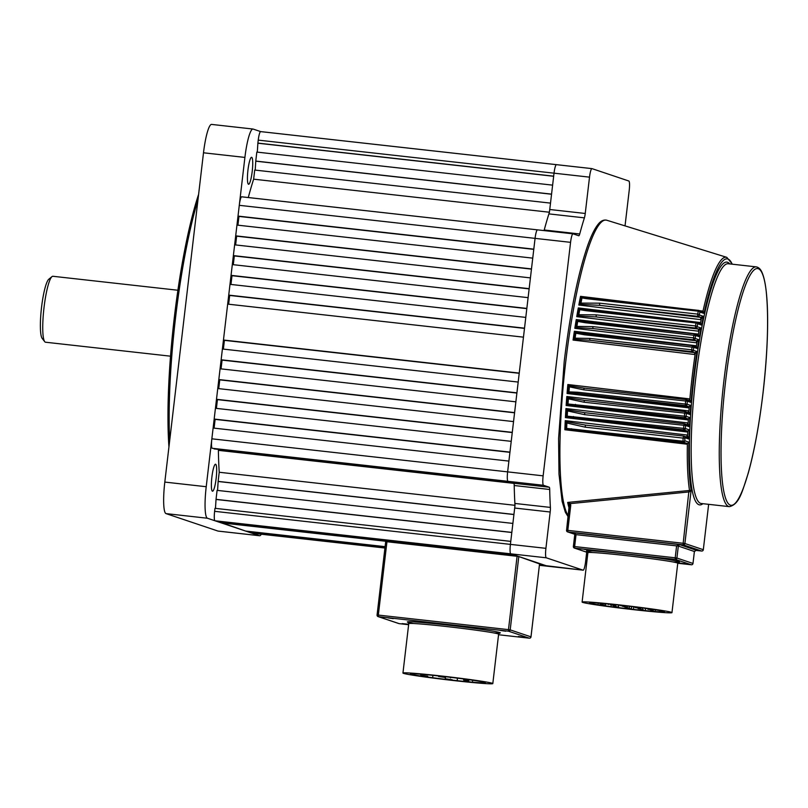 <?xml version="1.0" encoding="UTF-8"?>
<svg xmlns="http://www.w3.org/2000/svg" width="808" height="808" viewBox="0 0 808 808"><rect width="100%" height="100%" fill="white"/><g stroke="black" fill="none" stroke-linecap="round" stroke-linejoin="round"><path stroke-width="1.21" d="M408.676 624.261L402.071 623.614L408.646 624.534M387.961 617.888L393.244 618.655L387.961 617.888M500.364 630.442L505.646 631.22L500.364 630.442M518.312 636.482L523.594 637.249L518.312 636.482M452.197 679.76L445.259 678.74L452.197 679.76M427.725 676.276L420.786 675.256L427.725 676.276M445.45 677.498L438.522 676.478L445.45 677.498M468.822 680.811L463.62 680.043L468.822 680.811M441.976 676.326A37.703 1.303 -173.3 0 0 410.434 673.912A37.703 1.303 -173.3 0 0 453.783 680.296A37.703 1.303 -173.3 0 0 485.325 682.71A37.703 1.303 -173.3 0 0 441.976 676.326M454.965 680.7A45.238 1.555 -173.3 0 0 492.809 683.588A45.238 1.555 -173.3 0 0 440.794 675.932A45.238 1.555 -173.3 0 0 402.95 673.034A45.238 1.555 -173.3 0 0 454.965 680.7M539.592 563.509L518.807 556.53L510.191 629.876L530.977 636.856L539.592 563.509L530.997 636.866A1.505 1.505 0 0 1 529.331 638.189L508.535 631.2L378.397 616.655L399.172 623.645L408.626 624.695L399.172 623.645A1.505 1.485 -71.4 0 1 398.869 623.574L378.083 616.595A1.505 1.485 108.6 0 1 377.094 614.999L385.689 541.643L386.951 541.744L378.336 615.08L508.474 629.624L517.09 556.288L386.951 541.744M517.09 556.288L518.807 556.53M211.898 477.003A13.574 2.192 -83.6 0 1 215.534 464.226A13.574 2.192 -83.6 0 1 216.15 478.427A13.574 2.192 -83.6 0 1 212.514 491.203A13.574 2.192 -83.6 0 1 211.898 477.003M247.955 170.064A13.574 2.192 -83.6 0 1 251.591 157.297A13.574 2.192 -83.6 0 1 252.207 171.498A13.574 2.192 -83.6 0 1 248.571 184.264A13.574 2.192 -83.6 0 1 247.955 170.064M168.943 446.965A164.367 26.563 -83.6 0 1 174.326 317.453A164.367 26.563 -83.6 0 1 198.627 194.294M197.95 199.97A165.872 26.805 96.4 0 0 175.568 317.544A165.872 26.805 96.4 0 0 169.68 440.653M259.398 535.694A30.159 4.878 96.4 0 0 259.56 535.734L218.15 531.109A30.159 4.878 -83.6 0 1 217.988 531.068L259.398 535.694L207.434 518.241L166.024 513.605A30.159 4.878 -83.6 0 1 164.812 482.083L203.495 152.793A30.159 4.878 -83.6 0 1 211.575 124.412L252.985 129.038A30.159 4.878 96.4 0 0 244.905 157.419L203.495 152.793M217.988 531.068L166.024 513.605M164.812 482.083L206.222 486.719L244.905 157.419M252.985 129.038A30.159 4.878 96.4 0 1 253.146 129.068L260.681 131.603A9.05 1.464 -83.6 0 1 260.701 131.613L556.399 164.66M206.222 486.719A30.159 4.878 96.4 0 0 207.434 518.241M259.56 535.734A30.159 4.878 96.4 0 0 261.348 534.219M177.901 290.244L52.904 276.275A33.178 5.363 96.4 0 0 51.985 276.619A33.178 5.363 96.4 0 0 43.895 308.646A33.178 5.363 96.4 0 0 44.713 341.673A33.178 5.363 96.4 0 0 45.349 342.178A33.178 5.363 96.4 0 0 45.531 342.218L170.528 356.187M44.713 341.673L42.167 338.39A30.159 4.878 -83.6 0 1 41.42 308.373A30.159 4.878 -83.6 0 1 48.773 279.255L51.985 276.619M625.038 225.876L629.2 190.466A9.05 1.464 96.4 0 0 628.836 181.012L591.991 168.63A9.05 1.464 96.4 0 0 591.941 168.619A9.05 1.464 96.4 0 0 589.517 177.144L554.025 173.175A9.05 1.464 -83.6 0 1 556.449 164.66A9.05 1.464 -83.6 0 1 556.5 164.67A9.05 1.464 96.4 0 0 556.449 164.66A9.05 1.464 96.4 0 0 554.025 173.175L553.672 176.164L257.883 143.107L257.308 152.146M544.047 230.593A6.03 0.98 96.4 0 0 544.218 230.007A194.526 31.441 -83.6 0 1 548.905 213.888A6.03 0.98 96.4 0 0 549.753 209.504L554.025 173.175L258.237 140.117L257.883 143.107M255.772 161.075L256.823 152.086L552.621 185.143L551.561 194.132L255.772 161.075L255.207 170.104M212.211 448.278L508 481.326A9.05 1.464 -83.6 0 1 507.636 471.872L543.138 475.841A9.05 1.464 96.4 0 0 543.501 485.295L212.211 448.278A9.05 1.464 -83.6 0 1 211.847 438.815L213.12 428.038L508.909 461.095L507.636 471.872A9.05 1.464 96.4 0 0 508 481.326L513.736 483.255L549.228 487.224A6.03 0.98 -83.6 0 1 549.703 489.486L514.211 485.517A6.03 0.98 96.4 0 0 513.736 483.255M509.888 481.962L214.1 448.905L509.888 481.962M217.089 490.365L216.039 499.344L511.828 532.401L512.878 523.422L217.089 490.365M219.221 472.256L218.14 481.386L513.928 514.443L515.009 505.313A194.526 31.441 -83.6 0 1 514.171 483.396L218.372 450.349A194.526 31.441 -83.6 0 0 219.221 472.256L514.898 505.303M547.723 566.226A9.05 1.464 -83.6 0 1 547.673 566.226L539.401 565.297L547.622 566.216A9.05 1.464 96.4 0 0 547.673 566.226A9.05 1.464 -83.6 0 1 547.622 566.216L510.777 553.834L214.989 520.776A9.05 1.464 -83.6 0 1 214.625 511.323L510.414 544.38A9.05 1.464 96.4 0 0 510.777 553.834A9.05 1.464 -83.6 0 1 510.414 544.38L514.686 508.04A6.03 0.98 96.4 0 0 514.888 503.445A194.526 31.441 -83.6 0 1 514.211 485.517M514.888 503.445L550.389 507.414A6.03 0.98 -83.6 0 1 550.177 512.009L545.915 548.339L510.414 544.38L510.767 541.38L214.978 508.323L214.625 511.323M216.039 499.344L215.463 508.384M217.574 490.416L218.14 481.386M214.171 419.059L215.433 408.282L511.232 441.34L509.959 452.116L214.171 419.059L215.12 419.372L214.09 428.149M216.493 399.304L217.756 388.527L513.545 421.584L512.282 432.361L216.493 399.304L217.433 399.617L216.403 408.394M218.817 379.548L220.079 368.771L515.868 401.829L514.605 412.605L218.817 379.548L219.756 379.861L218.726 388.638M221.139 359.782L222.402 349.006L518.191 382.063L516.928 392.839L221.139 359.782L222.079 360.105L221.049 368.872M223.452 340.027L227.674 304.111L523.463 337.158L519.241 373.084L223.452 340.027L224.402 340.35L223.372 349.117M228.644 304.212L229.674 295.445L228.735 295.122L229.997 284.345L525.786 317.403L524.523 328.179L228.735 295.122M230.967 284.456L231.997 275.69L231.048 275.366L232.32 264.59L528.109 297.647L526.836 308.424L231.048 275.366M233.29 264.701L234.32 255.924L233.371 255.611L234.643 244.834L530.432 277.891L529.159 288.668L233.371 255.611M235.613 244.945L236.643 236.168L235.694 235.855L236.956 225.078L532.745 258.136L531.482 268.913L235.694 235.855M237.926 225.179L238.956 216.413L238.017 216.1L239.279 205.323A9.05 1.464 -83.6 0 1 241.703 196.798A9.05 1.464 -83.6 0 1 241.754 196.819L537.441 229.856M248.278 197.536A194.526 31.441 -83.6 0 1 253.641 179.174L254.722 170.054L550.511 203.111L549.43 212.231A194.526 31.441 -83.6 0 0 544.067 230.593M258.237 140.117A9.05 1.464 -83.6 0 1 260.661 131.603L591.941 168.619M251.934 533.169A9.05 1.464 -83.6 0 1 251.884 533.169A9.05 1.464 -83.6 0 1 251.833 533.159L250.177 532.27M385.012 547.339L248.723 532.108L247.056 531.22M385.093 546.652L245.602 531.058L221.261 522.554M218.109 521.827L515.595 555.45L219.806 522.392L218.14 521.514M539.572 563.913L517.019 555.924L221.22 522.867M539.491 564.6L544.511 565.166L539.532 564.226M545.915 548.339A9.05 1.464 96.4 0 0 546.279 557.803L583.124 570.175L539.451 564.913M537.542 229.866A9.05 1.464 96.4 0 0 537.492 229.856A9.05 1.464 96.4 0 0 535.068 238.37A9.05 1.464 -83.6 0 1 537.492 229.856A9.05 1.464 -83.6 0 1 537.542 229.866L572.933 233.825M238.017 216.1L533.805 249.147L535.068 238.37L239.279 205.323M385.062 546.965L247.016 531.533M384.982 547.652L250.137 532.583M549.329 212.221L253.641 179.174M513.868 483.366L218.372 450.349M217.433 399.617L512.262 432.563M238.956 216.413L533.775 249.359M215.12 419.372L509.939 452.329M219.756 379.861L514.575 412.807M222.079 360.105L516.898 393.052M224.402 340.35L519.221 373.296M229.674 295.445L524.493 328.391M236.643 236.168L531.462 269.114M234.32 255.924L529.139 288.88M231.997 275.69L526.816 308.636M513.918 514.544L218.614 481.538M511.807 532.502L216.504 499.506M551.551 194.233L256.247 161.226M553.662 176.275L258.358 143.268M543.138 475.841L570.569 242.339L535.068 238.37L507.636 471.872L211.847 438.815M589.517 177.144L585.245 213.474A6.03 0.98 -83.6 0 1 584.406 217.857L548.905 213.888M544.218 230.007L579.72 233.977A194.526 31.441 -83.6 0 1 584.406 217.857M579.72 233.977A6.03 0.98 -83.6 0 1 578.801 235.774A6.03 0.98 -83.6 0 1 578.77 235.764L573.034 233.835A9.05 1.464 96.4 0 0 572.983 233.825A9.05 1.464 96.4 0 0 570.569 242.339M543.501 485.295L549.228 487.224M550.389 507.414A194.526 31.441 -83.6 0 1 549.703 489.486M583.124 570.175A9.05 1.464 96.4 0 0 583.174 570.185A9.05 1.464 96.4 0 0 585.588 561.671L586.699 552.207M566.469 416.877A149.823 24.21 -83.6 0 1 566.883 409.767L584.911 412.726L584.457 414.645L567.549 410.908A150.046 24.25 96.4 0 0 567.236 416.171L685.366 428.533L689.295 429.856L687.164 431.977L565.408 417.605L567.236 416.171M565.408 417.605A149.632 24.179 -83.6 0 1 565.954 408.545L566.751 409.545M567.226 404.747A149.823 24.21 -83.6 0 1 567.741 397.718L584.447 400.404L584.002 402.212L568.398 398.849A150.046 24.25 96.4 0 0 568.014 403.98L686.144 416.352L689.941 417.625L687.77 419.877L566.145 405.525L568.014 403.98M566.145 405.525A149.632 24.179 -83.6 0 1 566.822 396.506L567.61 397.506M568.145 392.678A149.823 24.21 -83.6 0 1 568.761 385.719L584.164 388.153L583.719 389.83L569.398 386.83A150.046 24.25 96.4 0 0 568.953 391.87L577.72 392.244L687.093 404.222L690.8 405.464L688.588 407.848L567.065 393.506L568.953 391.87M567.065 393.506A149.632 24.179 -83.6 0 1 567.852 384.527L568.63 385.517M574.236 339.108A149.823 24.21 -83.6 0 1 575.245 332.28L584.84 333.654L584.467 334.785L575.841 333.229A150.046 24.25 96.4 0 0 575.114 338.168L589.759 338.421L691.658 349.814L697.021 351.551L694.537 354.49L573.074 340.067L575.114 338.168M573.074 340.067A149.632 24.179 -83.6 0 1 574.377 331.26L575.134 332.139M576.003 327.361A149.823 24.21 -83.6 0 1 577.114 320.534L585.426 321.695L585.073 322.705L577.71 321.422A150.046 24.25 96.4 0 0 576.902 326.412L592.88 326.614L693.496 337.855L698.93 339.744L696.355 342.794L574.831 328.331L576.902 326.412M574.831 328.331A149.632 24.179 -83.6 0 1 576.245 319.564L577.003 320.402M577.942 315.686A149.823 24.21 -83.6 0 1 579.154 308.838L586.194 309.787L585.861 310.676L579.75 309.666A150.046 24.25 96.4 0 0 578.851 314.726L596.173 314.857L695.506 325.957A1.505 0.545 10 0 1 697.142 326.695L701.031 328.008L698.375 331.169L576.74 316.655L578.851 314.726M576.74 316.655A149.632 24.179 -83.6 0 1 578.296 307.929L579.043 308.717M580.043 304.06A149.823 24.21 -83.6 0 1 581.386 297.192L587.153 297.95L586.84 298.718L581.982 297.95A150.046 24.25 96.4 0 0 580.972 303.111L599.657 303.162L697.698 314.12A1.505 0.667 11 0 1 699.324 314.979L703.384 316.342L700.607 319.614L578.831 305.03L580.972 303.111M578.831 305.03A149.632 24.179 -83.6 0 1 580.528 296.354L581.275 297.091M569.448 504.697L567.681 502.424L691.133 490.315L689.204 491.91L570.448 503.606L570.741 505.485L569.478 505.384L569.317 504.303L566.57 530.27M571.569 428.745L571.68 429.664L686.962 443.41L683.124 442.117L565.893 429.078A149.823 24.21 -83.6 0 1 566.206 421.857L565.257 420.635L687.053 435.017L688.961 439.077L687.154 437.219L687.608 435.138A126.896 20.503 -83.6 0 1 687.729 431.997L687.618 431.098L689.295 429.856A125.422 20.271 96.4 0 0 688.961 439.077L684.901 437.714A1.505 0.576 -177.5 0 1 683.134 438.098L585.093 427.149L566.883 423.018A150.046 24.25 96.4 0 0 566.65 428.432L683.002 441.198A1.505 0.606 2.3 0 0 684.77 440.784L688.891 442.168L686.8 444.168L564.863 429.745A149.632 24.179 -83.6 0 1 565.257 420.635M565.762 429.159L564.863 429.745M677.801 563.045L685.598 563.843L677.872 562.822M584.265 549.369L589.547 550.137L584.265 549.369M667.085 558.621L672.367 559.399L667.085 558.621M566.065 421.635L585.558 425.099L585.093 427.149M575.831 327.543L592.89 328.563L696.627 340.855L693.506 339.804L592.89 328.563L592.88 326.614M577.76 315.867L596.163 316.928L698.668 329.098L695.496 328.028L596.163 316.928L596.173 314.857M579.861 304.252L599.627 305.353L700.93 317.403L697.668 316.312L599.627 305.353L599.657 303.162M602.92 604.818L605.525 605.202L602.92 604.818M615.918 606.626L618.514 607.01L615.918 606.626M631.634 608.899L629.038 608.515L631.634 608.899M629.513 608.182L626.907 607.798L629.513 608.182M627.382 607.465L624.786 607.081L627.382 607.465M613.08 605.677L615.686 606.061L613.08 605.677M600.091 603.869L602.687 604.253L600.091 603.869M610.252 604.717L612.848 605.101L610.252 604.717M625.261 606.758L622.655 606.374L625.261 606.758M643.481 609.868L640.875 609.485L643.481 609.868M653.308 610.606L650.713 610.222L653.308 610.606M640.643 608.909L638.037 608.525L640.643 608.909M650.48 609.656L647.875 609.272L650.48 609.656M637.805 607.959L635.209 607.576L637.805 607.959M623.13 606.04L620.534 605.657L623.13 606.04M621.12 605.364A37.703 1.303 -173.3 0 0 589.587 602.95A37.703 1.303 -173.3 0 0 632.937 609.333A37.703 1.303 -173.3 0 0 664.469 611.747A37.703 1.303 -173.3 0 0 621.12 605.364M634.118 609.727A45.238 1.555 -173.3 0 0 671.963 612.626A45.238 1.555 -173.3 0 0 619.948 604.97A45.238 1.555 -173.3 0 0 582.103 602.071A45.238 1.555 -173.3 0 0 634.118 609.727M565.954 408.545L687.598 422.897L689.426 426.796L687.709 424.957L688.153 423.018A126.896 20.503 -83.6 0 1 688.335 419.897L688.234 418.847L689.941 417.625A125.422 20.271 96.4 0 0 689.426 426.796L685.538 425.483L584.457 414.645M566.822 396.506L688.365 410.858L690.133 414.585L688.477 412.767L688.921 410.969A126.896 20.503 -83.6 0 1 689.153 407.868L689.052 406.687L690.8 405.464A125.422 20.271 96.4 0 0 690.133 414.585L686.366 413.312L584.002 402.212M567.852 384.527L689.325 398.869L691.042 402.445L689.446 400.647L689.88 398.99A126.896 20.503 -83.6 0 1 692.183 376.639A126.896 20.503 -83.6 0 1 695.112 354.5L695.082 352.692L697.021 351.551A125.422 20.271 96.4 0 0 691.042 402.445L687.356 401.202L583.719 389.83M574.377 331.26L695.88 345.713L697.486 348.591L696.122 346.874L692.779 345.753A1.505 1.485 108.6 0 1 693.779 347.349L584.467 334.785M576.245 319.564L697.849 334.068L699.435 336.795L698.102 335.098L694.638 333.926A1.505 1.485 108.6 0 1 695.638 335.522L585.073 322.705M578.296 307.929L700.021 322.493L701.596 325.079L700.273 323.372L696.678 322.17A1.505 1.485 108.6 0 1 697.668 323.766A1.505 0.576 -169.7 0 0 696.031 322.988L585.861 310.676M580.528 296.354L682.104 308.555M699.415 310.646L703 311.12L704.01 313.443L702.718 311.747L703 311.12A126.896 20.503 -83.6 0 1 726.776 257.338L606.758 220.231A150.46 24.311 96.4 0 0 565.741 361.681A150.46 24.311 96.4 0 0 568.256 515.807M687.77 419.877L687.941 418.847L684.487 417.685L575.589 405.515L688.234 418.847M687.164 431.977L687.325 431.088L683.709 429.866L573.539 417.554L687.618 431.098M688.588 407.848L688.77 406.676L685.447 405.555L577.811 393.526L689.052 406.687M694.537 354.49L694.789 352.682L691.688 351.642L589.79 340.259L695.082 352.692M732.169 264.176A125.422 20.271 96.4 0 0 704.01 313.443L699.9 312.06A1.505 0.697 -168.7 0 0 698.284 311.171L586.84 298.718M700.607 319.614L700.93 317.403L703.384 316.342A125.422 20.271 96.4 0 0 701.596 325.079L697.668 323.766A148.531 24.008 96.4 0 0 697.142 326.695A1.505 1.485 108.6 0 1 695.496 328.028L695.506 325.957A150.046 24.25 -83.6 0 1 696.031 322.988L696.365 322.099A1.505 1.485 108.6 0 1 696.678 322.17A1.505 1.505 0 0 0 696.365 322.099L585.689 309.727L696.365 322.099M698.375 331.169L698.668 329.098L701.031 328.008A125.422 20.271 96.4 0 0 699.435 336.795L695.638 335.522A148.531 24.008 96.4 0 0 695.163 338.471A1.505 1.485 108.6 0 1 693.506 339.804L693.496 337.855A150.046 24.25 -83.6 0 1 693.981 334.876L694.325 333.866A1.505 1.485 108.6 0 1 694.638 333.926A1.505 1.505 0 0 0 694.325 333.866L585.416 321.695M696.355 342.794L696.627 340.855L698.93 339.744A125.422 20.271 96.4 0 0 697.486 348.591L693.779 347.349A148.531 24.008 96.4 0 0 693.335 350.308A1.505 1.485 108.6 0 1 691.688 351.642L691.658 349.814A150.046 24.25 -83.6 0 1 692.102 346.814L692.466 345.683A1.505 1.485 108.6 0 1 692.779 345.753A1.505 1.505 0 0 0 692.466 345.683L584.305 333.593L692.466 345.683M687.194 437.229L683.901 436.118A1.505 1.485 108.6 0 1 684.901 437.714A148.531 24.008 96.4 0 0 684.77 440.784A1.505 1.485 108.6 0 1 683.124 442.117L683.002 441.198A150.046 24.25 -83.6 0 1 683.134 438.098L683.598 436.057A1.505 1.485 108.6 0 1 683.901 436.118A1.505 1.505 0 0 0 683.588 436.057L585.558 425.099L683.588 436.057M686.8 444.168L688.891 442.168A125.422 20.271 96.4 0 0 691.133 490.315L684.891 543.511L703.313 549.703L708.646 504.323L703.313 549.713A1.505 1.485 -71.4 0 1 701.657 551.036L683.235 544.845L567.873 531.947L574.781 534.27L567.57 531.886A1.505 1.485 108.6 0 1 566.57 530.29L569.478 505.384M686.851 437.108L687.053 435.017M687.255 443.42L687.366 444.178A126.896 20.503 -83.6 0 0 689.527 490.527L689.497 491.86M688.961 490.557L683.174 543.269L684.891 543.511A1.505 1.485 108.6 0 1 683.235 544.845L683.174 543.269L567.812 530.371L567.873 531.947A1.505 1.485 108.6 0 1 567.57 531.886A1.505 1.505 0 0 1 566.549 530.28L567.812 530.371L570.741 505.485M569.145 508.262A149.712 24.189 -83.6 0 1 567.681 502.424L570.448 503.606L569.317 504.303M700.273 323.372L700.576 322.614A126.896 20.503 -83.6 0 1 701.182 319.635L701.223 317.423M702.445 311.009L702.415 311.646M587.143 297.94L698.587 310.393L698.284 311.171A150.046 24.25 -83.6 0 0 697.698 314.12L697.668 316.312A1.505 1.485 108.6 0 0 699.324 314.979A148.531 24.008 96.4 0 1 699.9 312.06A1.505 1.485 108.6 0 0 698.597 310.403L587.133 297.94M698.072 335.088L698.405 334.189A126.896 20.503 -83.6 0 1 698.94 331.189L698.96 329.109M700.021 322.493L699.97 323.281M696.082 346.864L696.435 345.834A126.896 20.503 -83.6 0 1 696.93 342.814L696.92 340.865M697.849 334.068L697.779 334.987M589.759 338.421L589.79 340.259L574.064 339.279M695.88 345.713L695.789 346.763M577.72 392.244L577.811 393.526L568.004 392.809M689.325 398.869L689.153 400.546M584.154 388.153L686.053 399.536L685.618 401.212A150.046 24.25 -83.6 0 0 685.356 404.273L685.447 405.555A1.505 1.485 108.6 0 0 687.093 404.222A148.531 24.008 96.4 0 1 687.356 401.202A1.505 1.485 108.6 0 0 686.366 399.606A1.505 1.505 0 0 0 686.053 399.536A1.505 1.485 108.6 0 1 686.366 399.606L689.487 400.657M575.488 404.354L575.589 405.515L567.085 404.859M688.365 410.858L688.184 412.666M685.053 411.646L583.911 400.344L685.043 411.646L684.618 413.454A150.046 24.25 -83.6 0 0 684.386 416.524L684.487 417.685A1.505 1.485 108.6 0 0 686.144 416.352A148.531 24.008 96.4 0 1 686.366 413.312A1.505 1.485 108.6 0 0 685.366 411.716A1.505 1.505 0 0 0 685.053 411.646L685.063 411.656A1.505 1.485 108.6 0 1 685.366 411.716L688.517 412.777M573.428 416.514L573.539 417.554L566.327 416.979M687.598 422.897L687.406 424.846M684.235 423.816L584.386 412.656L684.225 423.816L683.78 425.745A150.046 24.25 -83.6 0 0 683.598 428.826L683.709 429.866A1.505 1.485 108.6 0 0 685.366 428.533A148.531 24.008 96.4 0 1 685.538 425.483A1.505 1.485 108.6 0 0 684.548 423.887A1.505 1.505 0 0 0 684.235 423.816L684.235 423.826A1.505 1.485 108.6 0 1 684.548 423.887L687.739 424.968M692.971 563.459L692.981 563.449A1.505 1.485 -71.4 0 1 691.325 564.772L677.76 563.257L691.325 564.772L675.266 559.378L574.69 548.137A1.505 1.485 108.6 0 1 573.387 546.481L574.801 534.502L573.024 532.684L576.043 534.593L574.629 546.562L675.205 557.803L676.609 545.834L679.508 544.582L678.326 546.077L676.912 558.045L692.981 563.449L694.385 551.47L696.193 550.268M573.428 532.785L679.508 544.582L696.334 550.278M581.386 297.192L581.982 297.95M579.154 308.838L579.75 309.666M577.114 320.534L577.71 321.422M575.245 332.28L575.841 333.229M568.761 385.719L569.398 386.83M567.741 397.718L568.398 398.849M566.883 409.767L567.549 410.908M565.893 429.078L566.65 428.432M566.206 421.857L566.883 423.018M413.605 623.513A46.743 1.606 6.7 0 1 446.531 624.968A46.743 1.606 6.7 0 1 492.183 631.008A46.743 1.606 6.7 0 1 493.92 632.947M492.809 683.588L498.617 634.199A45.238 1.555 -173.3 0 0 446.592 626.543A45.238 1.555 -173.3 0 0 408.747 623.645L408.121 622.291M529.331 638.189L498.546 634.745L529.321 638.189A1.505 1.485 -71.4 0 0 530.977 636.856M510.191 629.876A1.505 1.485 108.6 0 1 508.535 631.2L508.474 629.624L510.191 629.876M377.073 614.989L378.336 615.08L378.397 616.655A1.505 1.485 108.6 0 1 378.083 616.595A1.505 1.505 0 0 1 377.073 614.989L385.689 541.643M546.279 557.803L214.989 520.776M251.833 533.159L384.931 548.026L251.884 533.169M556.5 164.67L591.89 168.619M550.177 512.009L514.686 508.04M549.753 209.504L585.245 213.474M584.164 388.153L686.043 399.536M592.759 552.541A46.743 1.606 6.7 0 1 625.685 553.995A46.743 1.606 6.7 0 1 671.337 560.045A46.743 1.606 6.7 0 1 673.074 561.974M671.963 612.626L677.76 563.237A45.238 1.555 -173.3 0 0 625.745 555.571A45.238 1.555 -173.3 0 0 587.901 552.682L587.264 551.329M729.442 506.656A120.634 19.493 -83.6 0 1 723.948 380.416A120.634 19.493 -83.6 0 1 756.248 266.872L728.139 263.731A120.634 19.493 96.4 0 0 695.85 377.275A120.634 19.493 96.4 0 0 701.344 503.515L729.442 506.656C739.623 504.131 742.148 491.557 748.208 473.337C754.308 451.369 759.237 424.654 763.005 393.203A119.13 19.251 96.4 0 0 758.217 268.68A119.13 19.251 96.4 0 0 725.665 380.659A119.13 19.251 96.4 0 0 730.432 505.172A119.13 19.251 96.4 0 0 762.984 393.193C767.741 351.207 768.812 317.231 766.206 291.264C765.307 283.305 763.994 277.245 762.277 273.074C760.894 269.448 758.884 267.377 756.248 266.872M702.94 503.687A122.149 19.735 -83.6 0 1 694.133 377.023A122.149 19.735 -83.6 0 1 729.735 263.903M701.667 551.036L695.526 550.349L701.657 551.036A1.505 1.505 0 0 0 703.334 549.713M573.791 532.947L573.024 532.684M694.385 551.49L678.326 546.077L574.801 534.502L573.397 532.775M574.781 534.492L573.367 546.471L574.629 546.562L574.69 548.137L587.911 552.581M676.912 558.045A1.505 1.485 108.6 0 1 675.266 559.378L675.205 557.803L676.912 558.045M457.237 680.154L457.469 678.175M432.775 676.66L432.926 675.357M450.5 677.882L450.571 677.326M472.599 681.104L472.7 680.245M402.95 673.034L408.747 623.645M463.62 680.043L463.741 678.993M438.522 676.478L438.582 675.953M420.786 675.256L420.907 674.246M445.259 678.74L445.41 677.498M499.536 633.038L498.617 634.199M572.983 233.825L241.703 196.798M583.174 570.185L547.673 566.226M568.145 516.766L565.368 512.262L562.126 501.414L558.995 474.114L558.591 438.502L564.206 361.56C570.105 312.888 577.861 274.417 587.477 246.157C590.87 236.502 594.223 229.472 597.556 225.048C600.374 221.099 603.445 219.493 606.758 220.231M605.525 605.202L605.697 603.768M618.514 607.01L618.746 605.101M633.523 609.04L633.785 606.859M631.401 608.323L631.604 606.586M629.28 607.616L629.432 606.323M615.686 606.061L615.837 604.788M602.687 604.253L602.778 603.505M612.848 605.101L612.918 604.485M627.149 606.899L627.25 606.071M645.37 610.01L645.562 608.384M655.207 610.757L655.318 609.808M642.532 609.06L642.663 608M582.103 602.071L587.901 552.682M635.209 607.576L635.27 607.04M647.875 609.272L647.945 608.717M638.037 608.525L638.108 607.99M650.713 610.222L650.773 609.687M640.875 609.485L640.936 608.949M608.353 604.576L608.424 604.03M598.193 603.717L598.263 603.142M611.191 605.525L611.252 604.99M614.03 606.485L614.09 605.939M601.031 604.677L601.091 604.142M732.401 264.206L726.776 257.338M698.587 310.393A1.505 1.505 0 0 1 698.9 310.464L702.758 311.767M587.911 552.611L574.387 548.077A1.505 1.505 0 0 1 573.367 546.471M678.69 562.065L677.76 563.237M696.405 550.288L694.405 551.48L692.991 563.459A1.505 1.505 0 0 1 691.335 564.782M585.426 321.695L694.325 333.866"/></g></svg>
